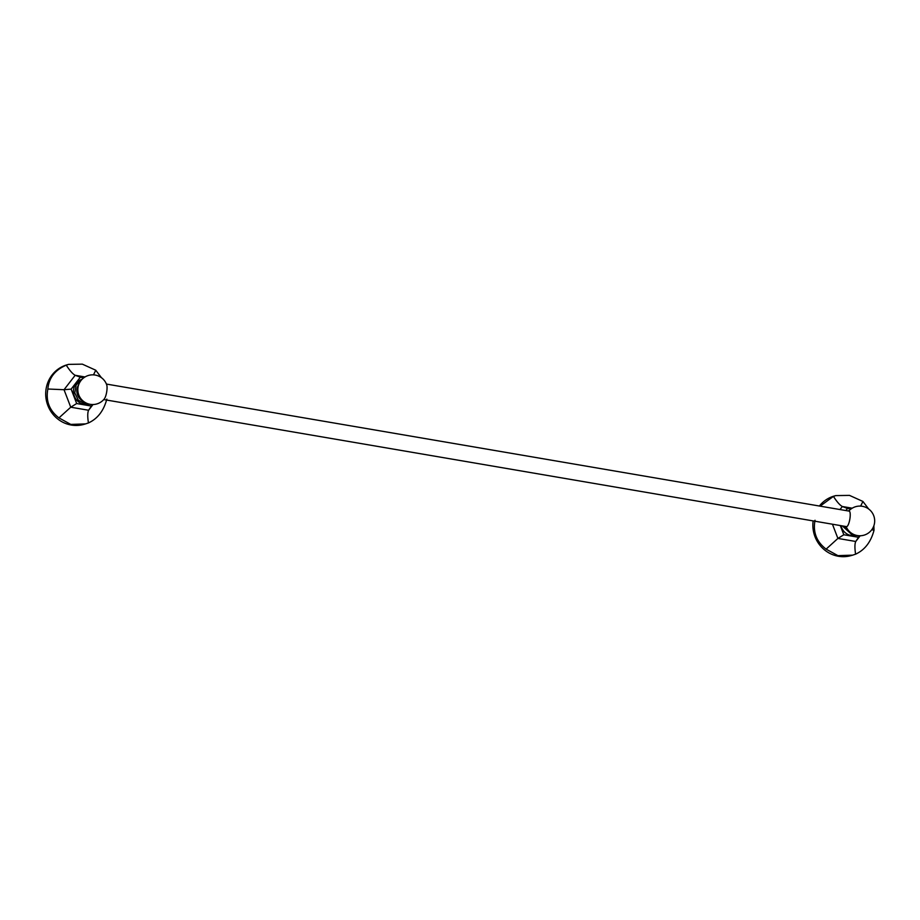 <?xml version="1.0" encoding="UTF-8"?>
<svg xmlns="http://www.w3.org/2000/svg" width="920" height="920" viewBox="0 0 920 920"><rect width="100%" height="100%" fill="white"/><g stroke="black" fill="none" stroke-linecap="round" stroke-linejoin="round"><path stroke-width="1.38" d="M845.859 510.554L847.481 508.461L850.919 509.047M847.481 508.461L842.341 506.506L839.994 509.542M859.706 535.762L858.532 537.28L843.824 534.761L840.293 525.55M840.972 525.665A12.88 12.362 74.1 0 0 856.267 535.325M849.206 510.554A12.88 12.362 74.1 0 0 848.148 510.945M860.66 506.092L862.914 501.446L868.606 508.932M873.873 525.768L874 530.334C870.895 542.018 864.754 549.964 855.6 554.173L852.713 555.139L837.936 555.645L826.114 549.136C816.488 541.707 812.797 532.082 815.028 520.248M871.838 529.667L874 530.334M820.111 506.149L833.428 496.397L835.739 495.604L849.494 495.385L862.914 501.446M835.739 495.604L834.164 496.053A30.946 29.693 74.1 0 0 819.386 506.023M813.142 520.904A30.946 29.693 74.1 0 0 851.138 555.588L852.713 555.139M843.824 534.761L837.901 538.43L826.114 549.136M833.428 496.397C836.958 501.883 839.937 505.252 842.341 506.506L852.196 508.197M858.532 537.28L855.761 541.477C854.703 543.731 854.645 547.963 855.6 554.173M103.764 399.567L846.515 526.62A7.866 2.012 -80.3 0 0 849.976 518.259A7.866 2.012 -80.3 0 0 849.171 511.117L106.421 384.065M106.72 384.87A7.866 2.012 99.7 0 1 106.812 391.138A7.866 2.012 99.7 0 1 104.316 398.9A14.846 14.846 0 0 1 78.039 387.193A14.846 14.846 0 0 1 106.72 384.87M82.052 379.327A12.88 12.362 74.1 0 0 84.088 404.305A12.88 12.362 74.1 0 0 89.113 404.098M92.54 404.535L91.379 406.053L76.67 403.535L71.139 389.125L80.316 377.234L83.766 377.821M80.316 377.234L75.175 375.279L64.032 389.712L47.863 389.01C48.818 377.947 54.947 369.989 66.263 365.171L68.586 364.377L82.328 364.147L95.749 370.219L101.441 377.706M71.139 389.125L64.032 389.712L70.748 407.203L58.949 417.898C49.335 410.481 45.632 400.855 47.863 389.01M76.67 403.535L70.748 407.203L88.596 410.251C87.538 412.505 87.48 416.737 88.435 422.947L85.548 423.901L70.782 424.419L58.949 417.898M91.379 406.053L88.596 410.251L93.012 404.535M93.506 374.865L95.749 370.219M68.586 364.377L66.999 364.826A30.946 29.693 74.1 0 0 46 389.551A30.946 29.693 74.1 0 0 83.973 424.361L85.548 423.901M106.835 399.107C103.73 410.791 97.6 418.738 88.435 422.947M66.263 365.171C69.805 370.656 72.772 374.026 75.175 375.279L85.031 376.97M832.45 524.216L837.901 538.43L855.761 541.477L860.177 535.762M844.779 526.32A11.167 10.718 74.1 0 0 850.632 532.565M849.827 531.886A10.925 10.476 -105.9 0 1 845.054 526.366M82.673 400.66A10.925 10.476 -105.9 0 1 78.395 385.652M78.718 384.652A11.167 10.718 74.1 0 0 83.467 401.338M855.991 535.256L852.46 535.175L842.329 525.906M846.101 526.55A14.846 14.846 0 0 0 874.471 523.422A14.846 14.846 0 0 0 848.757 511.048M88.826 404.029L85.307 403.949L78.303 400.177L74.784 392.897L76.141 384.974L81.846 379.534"/></g></svg>
